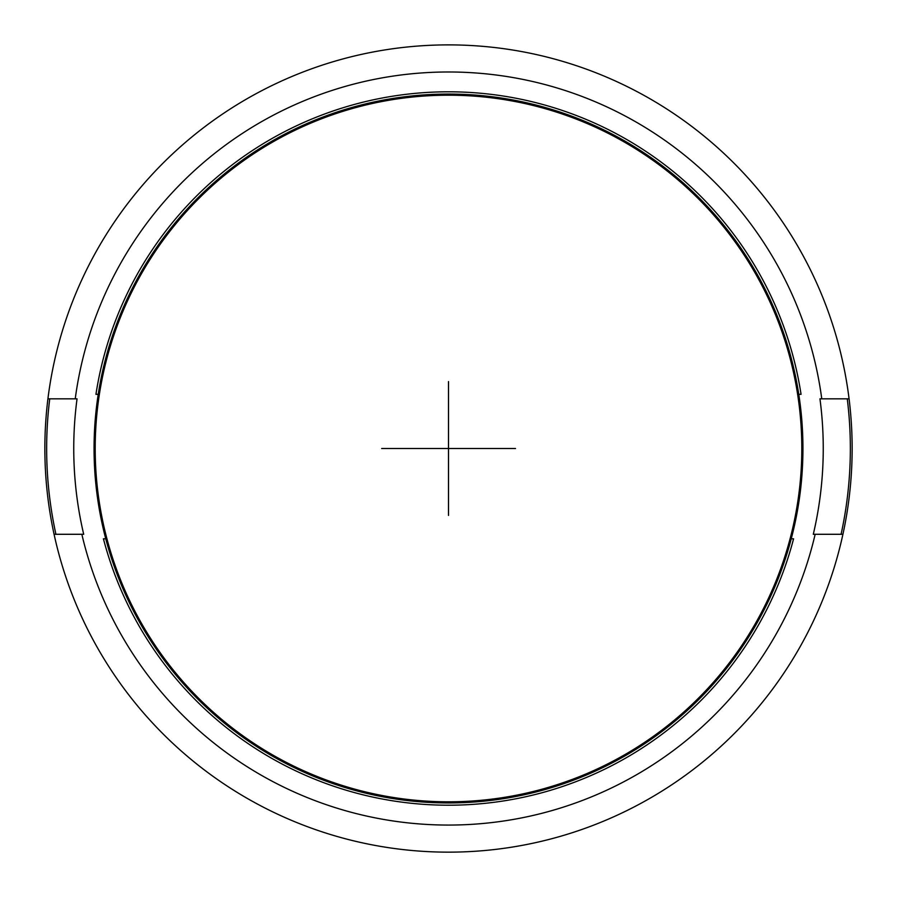 <?xml version="1.0" encoding="UTF-8"?>
<svg xmlns="http://www.w3.org/2000/svg" width="897" height="897" viewBox="0 0 897 897"><rect width="100%" height="100%" fill="white"/><g stroke="black" fill="none" stroke-linecap="round" stroke-linejoin="round"><path stroke-width="1.35" d="M801.806 448.5A353.306 353.306 0 0 0 448.5 95.194A353.306 353.306 0 0 0 95.194 448.5A353.306 353.306 0 0 0 448.5 801.806A353.306 353.306 0 0 0 801.806 448.5M105.756 538.805A354.438 354.438 0 0 0 791.244 538.805A354.438 354.438 0 0 0 448.5 94.062A354.438 354.438 0 0 0 98.233 394.321A354.438 354.438 0 0 1 798.767 394.321L801.055 394.321A356.692 356.692 0 0 0 95.945 394.321L98.233 394.321A354.438 354.438 0 0 0 105.756 538.805L103.424 538.805A356.692 356.692 0 0 0 793.576 538.805L791.244 538.805M819.948 398.829L821.764 398.829A376.561 376.561 0 0 0 75.236 398.829L77.052 398.829A374.755 374.755 0 0 0 83.701 534.287L81.84 534.287A376.561 376.561 0 0 0 815.16 534.287L813.299 534.287A374.755 374.755 0 0 0 819.948 398.829M821.764 398.829L849.078 398.829A403.65 403.65 0 0 0 47.922 398.829A403.65 403.65 0 0 0 448.5 852.15A403.65 403.65 0 0 0 849.078 398.829M847.261 398.829A401.845 401.845 0 0 1 841.083 534.287M47.922 398.829L75.236 398.829M55.917 534.287A401.845 401.845 0 0 1 49.739 398.829M81.84 534.287L54.067 534.287M842.933 534.287L815.16 534.287M430.437 448.5L466.563 448.5M448.5 381.584L448.5 515.416M515.517 448.5L381.673 448.5"/></g></svg>
